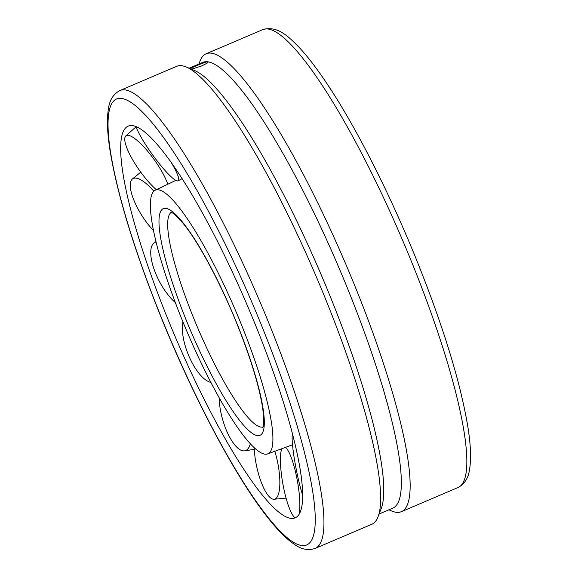 <?xml version="1.0" encoding="UTF-8"?>
<svg xmlns="http://www.w3.org/2000/svg" width="578" height="578" viewBox="0 0 578 578"><rect width="100%" height="100%" fill="white"/><g stroke="black" fill="none" stroke-linecap="round" stroke-linejoin="round"><path stroke-width="0.87" d="M242.11 326.382A143.315 26.465 66.9 0 1 267.881 453.809A143.315 26.465 66.9 0 1 181.189 317.589A143.315 26.465 66.9 0 1 155.482 190.133A143.315 26.465 66.9 0 1 158.517 189.815A143.315 26.465 66.9 0 1 242.11 326.382M256.899 328.514A212.899 39.311 66.9 0 1 292.165 518.437A212.899 39.311 66.9 0 1 166.399 315.458A212.899 39.311 66.9 0 1 125.672 127.861A212.899 39.311 66.9 0 1 132.716 125.643A212.899 39.311 66.9 0 1 256.899 328.514M371.849 524.26A248.894 45.958 -113.1 0 0 378.048 516.797A248.894 45.958 -113.1 0 0 316.52 277.281A248.894 45.958 -113.1 0 0 186.326 67.034A248.894 45.958 -113.1 0 0 181.969 65.762A248.894 45.958 -113.1 0 0 176.644 66.34L119.957 90.508A248.894 45.958 66.9 0 1 125.282 89.922A248.894 45.958 66.9 0 1 270.453 327.097A248.894 45.958 66.9 0 1 315.154 548.428L371.849 524.26M198.868 64.057L199.952 61.225A248.894 45.958 66.9 0 1 206.151 53.761A248.894 45.958 66.9 0 1 211.476 53.183A248.894 45.958 66.9 0 1 351.417 277.519A248.894 45.958 66.9 0 1 401.356 511.682A248.894 45.958 66.9 0 1 396.031 512.267A248.894 45.958 66.9 0 1 391.674 510.995L388.886 509.81M189.114 68.211L202.77 62.395A242.283 44.737 66.9 0 1 207.95 61.824L208.188 61.954M190.4 69.309C187.279 69.353 205.913 61.405 207.95 61.824C208.709 62.287 206.498 63.696 201.31 66.044L191.52 69.23M207.95 61.824A242.283 44.737 66.9 0 1 344.17 280.207A242.283 44.737 66.9 0 1 392.78 508.149L379.132 513.972M186.326 67.034L194.641 70.545A242.283 44.737 66.9 0 1 321.375 275.207A242.283 44.737 66.9 0 1 381.27 508.365L378.048 516.797M302.626 495.223A36.284 3.952 78.9 0 1 298.992 481.973A36.284 3.952 78.9 0 1 292.454 433.883M295.156 517.823A36.284 7.406 79.8 0 1 282.432 481.351A36.284 7.406 79.8 0 1 282.086 448.203M285.171 447.141A36.284 7.406 79.8 0 1 297.851 483.576A36.284 7.406 79.8 0 1 299.072 514.254M274.745 450.956A36.284 10.693 78.1 0 1 279.781 479.205A36.284 10.693 78.1 0 1 274.023 499.248A36.284 10.693 78.1 0 1 268.365 495.693A36.284 10.693 78.1 0 1 254.212 448.16A36.284 10.693 78.1 0 1 254.19 447.704M250.31 443.781A36.284 13.149 74.1 0 1 244.501 450.862A36.284 13.149 74.1 0 1 230.362 438.399A36.284 13.149 74.1 0 1 219.17 397.787M210.847 382.376A36.284 14.306 68.4 0 1 189.591 357.645A36.284 14.306 68.4 0 1 182.959 321.96M175.3 302.482A36.284 13.915 62.4 0 1 154.131 269.427A36.284 13.915 62.4 0 1 154.102 242.948A36.284 13.915 62.4 0 1 156.089 242.045M153.524 230.615A36.284 12.066 57.5 0 1 130.996 191.224A36.284 12.066 57.5 0 1 132.268 179.122A36.284 12.066 57.5 0 1 146.545 183.891A36.284 12.066 57.5 0 1 153.827 191.246M156.407 189.743A36.284 9.118 54.6 0 1 145.952 178.855A36.284 9.118 54.6 0 1 124.783 138.51A36.284 9.118 54.6 0 1 125.78 135.975A36.284 9.118 54.6 0 1 148.17 151.819A36.284 9.118 54.6 0 1 167.916 184.483M171.037 162.187A36.284 5.664 54.2 0 1 178.161 180.813A36.284 5.664 54.2 0 1 149.312 150.215A36.284 5.664 54.2 0 1 135.989 126.546M262.752 426.983A116.669 21.545 66.9 0 1 260.808 427.063A116.669 21.545 66.9 0 1 192.756 315.891A116.669 21.545 66.9 0 1 171.283 212.408M165.973 208.362A123.201 22.752 66.9 0 1 237.833 325.761A123.201 22.752 66.9 0 1 257.326 435.61A123.201 22.752 66.9 0 1 185.466 318.211A123.201 22.752 66.9 0 1 165.973 208.362M206.151 53.761L262.846 29.594A248.894 45.958 66.9 0 1 268.17 29.016A248.894 45.958 66.9 0 1 413.342 266.191A248.894 45.958 66.9 0 1 458.043 487.514L401.356 511.682M160.135 314.555A242.363 44.752 66.9 0 1 121.792 98.47A242.363 44.752 66.9 0 1 263.156 329.417A242.363 44.752 66.9 0 1 301.499 545.502A242.363 44.752 66.9 0 1 160.135 314.555M175.864 180.365L155.482 190.133M292.519 444.8L267.881 453.809M170.944 212.314C170.597 213.13 170.257 208.672 183.277 223.563C198.76 242.377 221.063 284.029 237.681 325.681C251.538 360.621 259.963 388.799 262.954 410.207C263.763 422.395 263.64 428.088 262.585 427.294L262.593 427.294M262.846 29.594C277.982 25.302 288.935 37.173 298.942 47.172C307.583 56.42 316.99 68.666 327.148 83.918C356.416 127.622 390.815 195.675 418.017 263.554C444.164 329.149 460.825 383.893 468.014 427.792C470.774 445.349 471.272 459.286 469.502 469.618C468.404 478.035 464.582 483.996 458.043 487.514M315.154 548.428C308.11 550.704 301.174 549.338 294.361 544.339C285.727 538.508 276.067 528.574 265.381 514.543C233.498 473.295 191.86 394.124 159.983 314.475C133.836 248.88 117.175 194.129 109.986 150.229C107.226 132.68 106.728 118.736 108.498 108.404C109.596 99.994 113.418 94.026 119.957 90.508M286.081 498.128L274.023 499.248M254.269 449.337L244.501 450.862M155.981 241.59L154.102 242.948M140.75 172.172L132.268 179.122M136.076 126.799L125.78 135.975M178.161 180.813L182.135 178.66"/></g></svg>
